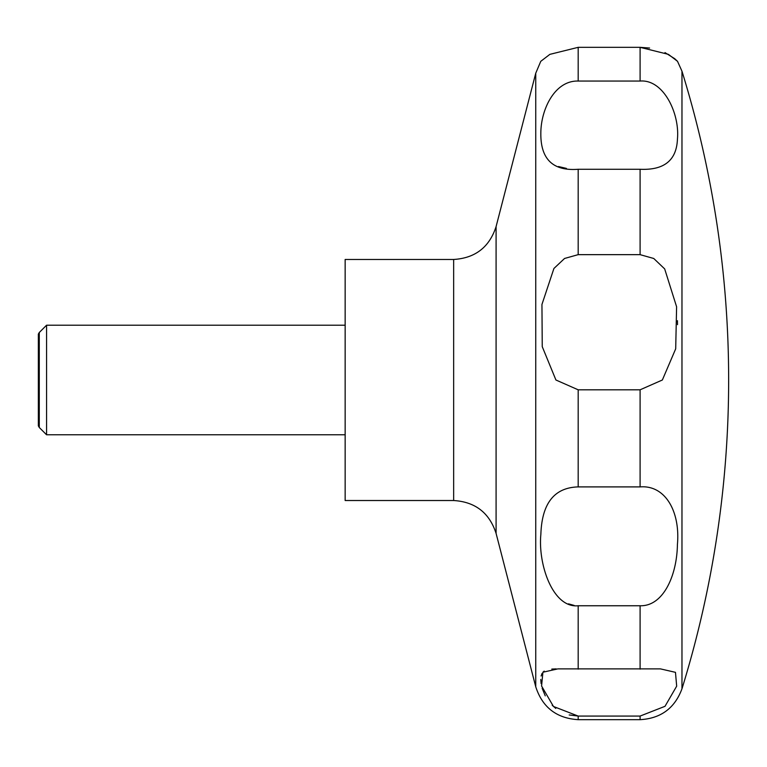 <?xml version="1.0" encoding="UTF-8"?>
<svg xmlns="http://www.w3.org/2000/svg" width="767" height="767" viewBox="0 0 767 767"><rect width="100%" height="100%" fill="white"/><g stroke="black" fill="none" stroke-linecap="round" stroke-linejoin="round"><path stroke-width="1.15" d="M345.15 259.467L345.15 500.525L453.652 500.525L453.652 259.467L345.15 259.467M46.566 325.208L46.566 434.784L39.28 427.497L39.28 332.504L46.566 325.208L345.15 325.208M555.922 380.001L542.25 346.674L541.943 304.47L553.918 268.479L564.56 258.469L578.184 254.654L640.1 254.654L653.743 258.479L664.673 268.91L676.599 306.771L675.698 348.812L662.362 380.001L640.1 389.809L578.184 389.809L555.922 380.001M578.184 169.267C552.796 171.252 540.351 159.037 540.84 132.633C541.051 109.384 554.714 80.382 578.184 81.053L640.1 81.053C663.58 79.087 679.84 113.65 677.443 139.009C676.628 160.293 664.174 170.379 640.1 169.267L578.184 169.267L578.184 254.654M664.989 52.597L674.739 58.714L677.51 61.322L668.431 54.361L640.1 47.333L578.184 47.333L549.862 54.361L540.773 61.322L535.749 73.191L535.749 686.81C542.442 707.385 556.583 718.334 578.184 719.667L578.184 716.071L553.458 706.474L541.579 686.014L542.911 672.228L557.849 668.891L660.435 668.882L675.468 672.343L676.676 686.168L665.008 706.311L640.1 716.071L578.184 716.071L569.2 714.949M558.472 166.535L566.41 168.404M677.51 324.662L677.462 320.692M640.1 81.053L640.1 47.333L649.601 48.043M39.28 427.497L38.35 425.886L38.35 334.105L39.28 332.504M578.184 486.901L640.1 486.901C665.325 484.802 680.387 511.685 677.414 544.522C676.983 575.346 663.34 606.438 640.1 605.757L578.184 605.757C552.959 608.346 537.897 564.627 540.869 534.254C541.905 503.334 554.34 487.553 578.184 486.901L578.184 389.809M556.2 668.891L551.809 669.073M544.196 671.106L543.046 672.084M542.058 673.416L541.109 676.005M540.773 679.466L541.109 683.579M542.154 688.258L545.26 695.87M552.211 705.285L555.739 708.392M568.472 603.84L574.157 605.431M681.968 380.001L681.968 688.795A1044.769 1044.769 0 0 0 681.968 71.197L681.968 380.001M453.652 259.467C475.252 258.143 489.394 247.185 496.086 226.61L496.086 533.391C489.394 512.816 475.252 501.858 453.652 500.525M578.184 47.333L578.184 81.053M640.1 169.267L640.1 254.654M640.1 389.809L640.1 486.901M640.1 605.757L640.1 669.131M640.1 716.071L640.1 719.667L578.184 719.667M578.184 605.757L578.184 669.131M496.086 226.61L535.749 73.191M677.51 61.322L681.968 71.197M660.435 668.891L659.658 668.891L660.435 668.891M681.968 688.795C674.749 708.219 660.799 718.516 640.1 719.667M345.15 434.784L46.566 434.784M496.086 533.391L535.749 686.81"/></g></svg>
